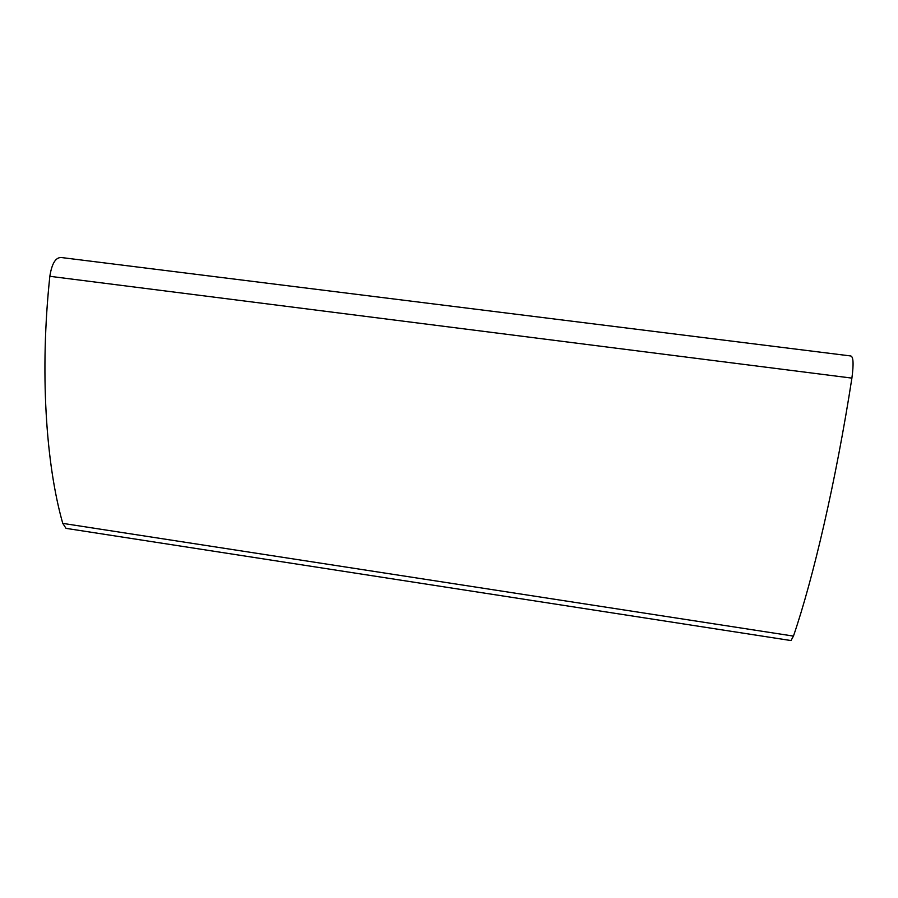 <?xml version="1.0" encoding="UTF-8"?>
<svg xmlns="http://www.w3.org/2000/svg" width="898" height="898" viewBox="0 0 898 898"><rect width="100%" height="100%" fill="white"/><g stroke="black" fill="none" stroke-linecap="round" stroke-linejoin="round"><path stroke-width="1.35" d="M790.128 640.42L790.992 640.555L793.462 636.098C813.352 577.93 835.937 481.16 851.899 378.114C853.796 363.858 853.381 356.472 850.675 355.956L61.648 257.569C55.822 257.019 51.882 263.26 49.839 276.303C39.714 371.402 45.832 464.075 62.759 523.377L66.037 528.361L67.911 528.653M62.759 523.377L793.462 636.098M49.839 276.303L851.899 378.114M790.992 640.555L66.037 528.361"/></g></svg>

